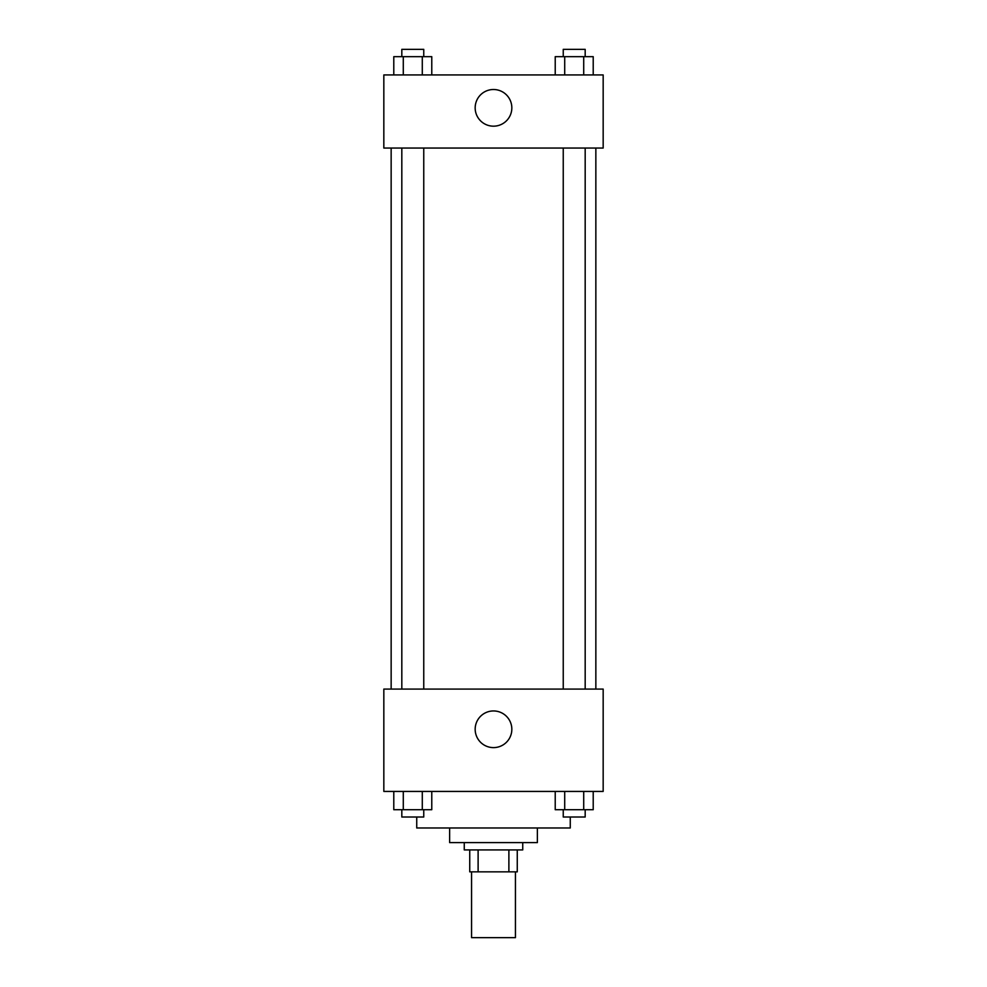 <?xml version="1.0" encoding="UTF-8"?>
<svg xmlns="http://www.w3.org/2000/svg" width="987" height="987" viewBox="0 0 987 987"><rect width="100%" height="100%" fill="white"/><g stroke="black" fill="none" stroke-linecap="round" stroke-linejoin="round"><path stroke-width="1.48" d="M471.564 871.854L471.564 937.65L515.436 937.65L515.436 871.854M508.885 849.918L508.885 871.854L469.738 871.854L469.738 849.918M508.885 871.854L517.262 871.854L517.262 849.918L517.262 871.854M522.74 842.602L522.74 849.918L464.26 849.918L464.26 842.602M478.115 849.918L478.115 871.854M537.372 827.982L537.372 842.602L449.628 842.602L449.628 827.982M570.264 817.014L570.264 827.982L416.736 827.982L416.736 817.014M603.168 791.426L383.832 791.426L383.832 689.074L603.168 689.074L603.168 791.426M493.5 747.615A18.334 18.334 0 0 1 477.622 720.115A18.334 18.334 0 0 1 509.378 720.115A18.334 18.334 0 0 1 493.5 747.615M595.852 148.05L595.852 689.074M563.244 689.074L563.244 148.05M423.756 148.05L423.756 689.074M603.168 148.05L383.832 148.05L383.832 74.938L603.168 74.938L603.168 148.05M511.834 107.842A18.334 18.334 0 0 1 484.333 123.72A18.334 18.334 0 0 1 484.333 91.964A18.334 18.334 0 0 1 511.834 107.842M593.212 74.938L593.212 56.666L555.225 56.666L555.225 74.938M583.712 56.666L583.712 74.938M564.712 56.666L564.712 74.938M563.244 56.666L563.244 49.35L585.18 49.35L585.18 56.666M431.775 74.938L431.775 56.666L393.788 56.666L393.788 74.938M422.288 56.666L422.288 74.938M403.288 56.666L403.288 74.938M401.82 56.666L401.82 49.35L423.756 49.35L423.756 56.666M593.212 791.426L593.212 809.71L555.225 809.71L555.225 791.426M583.712 791.426L583.712 809.71M564.712 791.426L564.712 809.71M585.18 809.71L585.18 817.014L563.244 817.014L563.244 809.71M431.775 791.426L431.775 809.71L393.788 809.71L393.788 791.426M422.288 791.426L422.288 809.71M403.288 791.426L403.288 809.71M423.756 809.71L423.756 817.014L401.82 817.014L401.82 809.71M391.148 148.05L391.148 689.074M585.18 689.074L585.18 148.05M401.82 148.05L401.82 689.074"/></g></svg>
